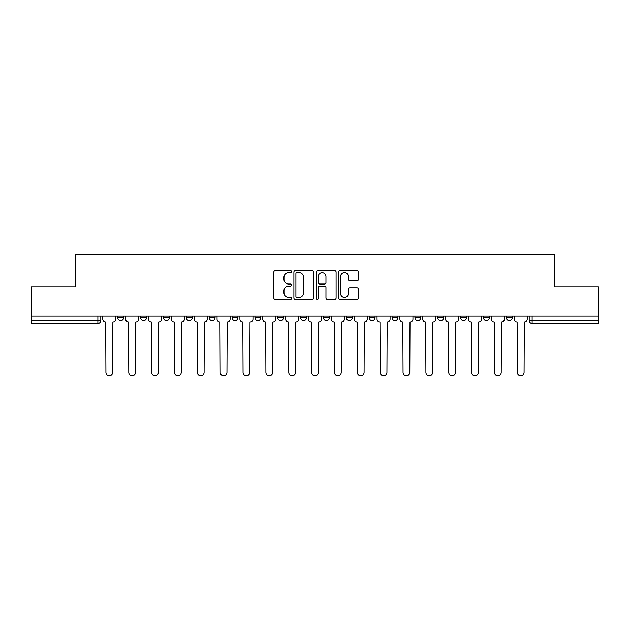 <?xml version="1.0" encoding="UTF-8"?>
<svg xmlns="http://www.w3.org/2000/svg" width="630" height="630" viewBox="0 0 630 630"><rect width="100%" height="100%" fill="white"/><g stroke="black" fill="none" stroke-linecap="round" stroke-linejoin="round"><path stroke-width="0.94" d="M291.556 271.664A1.008 1.008 0 0 0 290.556 270.656L275.271 270.656A1.441 1.441 0 0 0 273.837 272.097L273.837 297.982A1.441 1.441 0 0 0 275.271 299.423L290.556 299.423A1.008 1.008 0 0 0 291.556 298.415A1.008 1.008 0 0 0 290.556 297.407L288.572 297.407A4.599 4.599 0 0 1 283.973 292.8L283.973 290.65A4.599 4.599 0 0 1 288.572 286.044L290.556 286.044A1.008 1.008 0 0 0 291.556 285.036A1.008 1.008 0 0 0 290.556 284.036L288.572 284.036A4.599 4.599 0 0 1 283.973 279.429L283.973 277.271A4.599 4.599 0 0 1 288.572 272.672L290.556 272.672A1.008 1.008 0 0 0 291.556 271.664M369.211 315.953L369.211 317.567L375.07 317.567A2.929 2.929 0 0 1 372.141 320.497A2.929 2.929 0 0 1 369.211 317.567L369.211 315.953M300.644 315.953L300.644 317.567L306.503 317.567A2.929 2.929 0 0 1 303.573 320.497A2.929 2.929 0 0 1 300.644 317.567L300.644 315.953M254.93 315.953L254.93 317.567L260.788 317.567A2.929 2.929 0 0 1 257.859 320.497A2.929 2.929 0 0 1 254.93 317.567L254.93 315.953M232.076 315.953L232.076 317.567L237.935 317.567A2.929 2.929 0 0 1 235.006 320.497A2.929 2.929 0 0 1 232.076 317.567L232.076 315.953M186.362 315.953L186.362 317.567L192.221 317.567A2.929 2.929 0 0 1 189.291 320.497A2.929 2.929 0 0 1 186.362 317.567L186.362 315.953M357.029 280.799A1.441 1.441 0 0 0 358.47 279.358L358.47 272.097A1.441 1.441 0 0 0 357.029 270.656L340.058 270.656A1.441 1.441 0 0 0 338.617 272.097L338.617 297.982A1.441 1.441 0 0 0 340.058 299.423L357.029 299.423A1.441 1.441 0 0 0 358.47 297.982L358.47 289.209A1.441 1.441 0 0 0 357.029 287.768L349.768 287.768A1.441 1.441 0 0 0 348.327 289.209L348.327 293.556A3.851 3.851 0 0 1 344.484 297.407A3.851 3.851 0 0 1 340.633 293.556L340.633 276.515A3.851 3.851 0 0 1 344.484 272.672A3.851 3.851 0 0 1 348.327 276.515L348.327 279.358A1.441 1.441 0 0 0 349.768 280.799L357.029 280.799M31.5 315.953L31.5 286.8L75.159 286.8L75.159 254.126L554.841 254.126L554.841 286.8L598.5 286.8L598.5 315.953L31.5 315.953L31.5 320.497L100.8 320.497L100.8 315.953L100.8 320.497A2.929 2.929 0 0 1 97.87 323.426L31.5 323.426L31.5 320.497M313.74 272.097A1.441 1.441 0 0 0 312.307 270.656L295.336 270.656A1.441 1.441 0 0 0 293.895 272.097L293.895 297.982A1.441 1.441 0 0 0 295.336 299.423L312.307 299.423A1.441 1.441 0 0 0 313.74 297.982L313.74 272.097M317.693 270.656L334.664 270.656A1.441 1.441 0 0 1 336.105 272.097L336.105 297.982A1.441 1.441 0 0 1 334.664 299.423L327.403 299.423A1.441 1.441 0 0 1 325.962 297.982L325.962 287.485A1.441 1.441 0 0 0 324.529 286.044L319.709 286.044A1.441 1.441 0 0 0 318.268 287.485L318.268 298.415A1.008 1.008 0 0 1 317.268 299.423A1.008 1.008 0 0 1 316.26 298.415L316.26 272.097A1.441 1.441 0 0 1 317.693 270.656M529.2 315.953L529.2 320.497L598.5 320.497L598.5 323.426L532.13 323.426A2.929 2.929 0 0 1 529.2 320.497M598.5 315.953L598.5 320.497M512.206 315.953L512.206 317.567A2.929 2.929 0 0 1 509.276 320.497A2.929 2.929 0 0 1 506.347 317.567L512.206 317.567A2.929 2.929 0 0 1 509.276 320.497M506.347 315.953L506.347 317.567M489.352 315.953L489.352 317.567A2.929 2.929 0 0 1 486.415 320.497A2.929 2.929 0 0 1 483.486 317.567L489.352 317.567M483.486 315.953L483.486 317.567M466.491 315.953L466.491 317.567A2.929 2.929 0 0 1 463.562 320.497A2.929 2.929 0 0 1 460.632 317.567L466.491 317.567M460.632 315.953L460.632 317.567M443.638 315.953L443.638 317.567A2.929 2.929 0 0 1 440.709 320.497A2.929 2.929 0 0 1 437.779 317.567L443.638 317.567M437.779 315.953L437.779 317.567M420.785 315.953L420.785 317.567A2.929 2.929 0 0 1 417.848 320.497A2.929 2.929 0 0 1 414.918 317.567A2.929 2.929 0 0 0 417.848 320.497M414.918 315.953L414.918 317.567L420.785 317.567M397.924 315.953L397.924 317.567A2.929 2.929 0 0 1 394.994 320.497A2.929 2.929 0 0 1 392.065 317.567A2.929 2.929 0 0 0 394.994 320.497M392.065 315.953L392.065 317.567L397.924 317.567M375.07 315.953L375.07 317.567A2.929 2.929 0 0 1 372.141 320.497M352.217 315.953L352.217 317.567A2.929 2.929 0 0 1 349.28 320.497A2.929 2.929 0 0 1 346.35 317.567L352.217 317.567M346.35 315.953L346.35 317.567M329.356 315.953L329.356 317.567A2.929 2.929 0 0 1 326.427 320.497A2.929 2.929 0 0 1 323.497 317.567L329.356 317.567L329.356 315.953M323.497 315.953L323.497 317.567M306.503 315.953L306.503 317.567M283.65 315.953L283.65 317.567A2.929 2.929 0 0 1 280.72 320.497A2.929 2.929 0 0 1 277.783 317.567L283.65 317.567L283.65 315.953M277.783 315.953L277.783 317.567M260.788 315.953L260.788 317.567L260.788 315.953M237.935 317.567L237.935 315.953L237.935 317.567A2.929 2.929 0 0 1 235.006 320.497M215.082 315.953L215.082 317.567A2.929 2.929 0 0 1 212.152 320.497A2.929 2.929 0 0 1 209.215 317.567A2.929 2.929 0 0 0 212.152 320.497A2.929 2.929 0 0 0 215.082 317.567L215.082 315.953M209.215 315.953L209.215 317.567L215.082 317.567M192.221 315.953L192.221 317.567M169.368 315.953L169.368 317.567A2.929 2.929 0 0 1 166.438 320.497A2.929 2.929 0 0 1 163.509 317.567A2.929 2.929 0 0 0 166.438 320.497A2.929 2.929 0 0 0 169.368 317.567L163.509 317.567L163.509 315.953M140.647 315.953L140.647 317.567L146.514 317.567L146.514 315.953L146.514 317.567A2.929 2.929 0 0 1 143.585 320.497A2.929 2.929 0 0 1 140.647 317.567A2.929 2.929 0 0 0 143.585 320.497M117.794 315.953L117.794 317.567L123.653 317.567L123.653 315.953L123.653 317.567A2.929 2.929 0 0 1 120.724 320.497A2.929 2.929 0 0 1 117.794 317.567A2.929 2.929 0 0 0 120.724 320.497M296.919 272.672A1.008 1.008 0 0 0 295.911 273.68L295.911 296.399A1.008 1.008 0 0 0 296.919 297.407L298.998 297.407A4.599 4.599 0 0 0 303.605 292.8L303.605 277.271A4.599 4.599 0 0 0 298.998 272.672L296.919 272.672M325.962 276.586A3.851 3.851 0 0 0 322.119 272.743A3.851 3.851 0 0 0 318.268 276.586L318.268 282.594A1.441 1.441 0 0 0 319.709 284.036L324.529 284.036A1.441 1.441 0 0 0 325.962 282.594L325.962 276.586M102.777 319.032L102.777 315.953L102.777 319.032A2.929 2.929 48.4 0 0 105.706 321.961L105.927 372.503A3.371 3.371 48.4 0 0 109.297 375.874A3.371 3.371 48.4 0 0 112.668 372.503L112.888 321.961A2.929 2.929 48.4 0 0 115.818 319.032L115.818 315.953M105.706 321.961L105.927 372.503M112.668 372.503L112.888 321.961M125.63 319.032L125.63 315.953L125.63 319.032A2.929 2.929 48.4 0 0 128.567 321.961L128.78 372.503A3.371 3.371 48.4 0 0 132.15 375.874A3.371 3.371 48.4 0 0 135.521 372.503L135.741 321.961A2.929 2.929 48.4 0 0 138.671 319.032L138.671 315.953M148.491 319.032L148.491 315.953L148.491 319.032A2.929 2.929 48.4 0 0 151.421 321.961L151.641 372.503A3.371 3.371 48.4 0 0 155.012 375.874A3.371 3.371 48.4 0 0 158.382 372.503L158.602 321.961A2.929 2.929 48.4 0 0 161.532 319.032L161.532 315.953M128.567 321.961L128.78 372.503M135.521 372.503L135.741 321.961M151.421 321.961L151.641 372.503M158.382 372.503L158.602 321.961M171.344 319.032L171.344 315.953L171.344 319.032A2.929 2.929 48.4 0 0 174.274 321.961L174.494 372.503A3.371 3.371 48.4 0 0 177.865 375.874A3.371 3.371 48.4 0 0 181.235 372.503L181.456 321.961A2.929 2.929 48.4 0 0 184.385 319.032L184.385 315.953M194.197 319.032L194.197 315.953L194.197 319.032A2.929 2.929 48.4 0 0 197.135 321.961L197.347 372.503A3.371 3.371 48.4 0 0 200.718 375.874A3.371 3.371 48.4 0 0 204.089 372.503L204.309 321.961A2.929 2.929 48.4 0 0 207.239 319.032L207.239 315.953M217.059 319.032L217.059 315.953L217.059 319.032A2.929 2.929 48.4 0 0 219.988 321.961L220.209 372.503A3.371 3.371 48.4 0 0 223.579 375.874A3.371 3.371 48.4 0 0 226.95 372.503L227.17 321.961A2.929 2.929 48.4 0 0 230.1 319.032L230.1 315.953M174.274 321.961L174.494 372.503M181.235 372.503L181.456 321.961M197.135 321.961L197.347 372.503M204.089 372.503L204.309 321.961M219.988 321.961L220.209 372.503M226.95 372.503L227.17 321.961M239.912 319.032L239.912 315.953L239.912 319.032A2.929 2.929 48.4 0 0 242.841 321.961L243.062 372.503A3.371 3.371 48.4 0 0 246.432 375.874A3.371 3.371 48.4 0 0 249.803 372.503L250.023 321.961A2.929 2.929 48.4 0 0 252.953 319.032L252.953 315.953M242.841 321.961L243.062 372.503M249.803 372.503L250.023 321.961M262.765 319.032L262.765 315.953L262.765 319.032A2.929 2.929 48.4 0 0 265.702 321.961L265.915 372.503A3.371 3.371 48.4 0 0 269.286 375.874A3.371 3.371 48.4 0 0 272.656 372.503L272.877 321.961A2.929 2.929 48.4 0 0 275.806 319.032L275.806 315.953M265.702 321.961L265.915 372.503M272.656 372.503L272.877 321.961M285.626 319.032L285.626 315.953L285.626 319.032A2.929 2.929 48.4 0 0 288.556 321.961L288.776 372.503A3.371 3.371 48.4 0 0 292.147 375.874A3.371 3.371 48.4 0 0 295.517 372.503L295.73 321.961A2.929 2.929 48.4 0 0 298.667 319.032L298.667 315.953M288.556 321.961L288.776 372.503M295.517 372.503L295.73 321.961M308.48 319.032L308.48 315.953L308.48 319.032A2.929 2.929 48.4 0 0 311.409 321.961L311.63 372.503A3.371 3.371 48.4 0 0 315 375.874A3.371 3.371 48.4 0 0 318.37 372.503L318.591 321.961A2.929 2.929 48.4 0 0 321.52 319.032L321.52 315.953M311.409 321.961L311.63 372.503M318.37 372.503L318.591 321.961M331.333 319.032L331.333 315.953L331.333 319.032A2.929 2.929 48.4 0 0 334.27 321.961L334.483 372.503A3.371 3.371 48.4 0 0 337.853 375.874A3.371 3.371 48.4 0 0 341.224 372.503L341.444 321.961A2.929 2.929 48.4 0 0 344.374 319.032L344.374 315.953M334.27 321.961L334.483 372.503M341.224 372.503L341.444 321.961M354.194 319.032L354.194 315.953L354.194 319.032A2.929 2.929 48.4 0 0 357.123 321.961L357.344 372.503A3.371 3.371 48.4 0 0 360.714 375.874A3.371 3.371 48.4 0 0 364.085 372.503L364.298 321.961A2.929 2.929 48.4 0 0 367.235 319.032L367.235 315.953M357.123 321.961L357.344 372.503M364.085 372.503L364.298 321.961M377.047 319.032L377.047 315.953L377.047 319.032A2.929 2.929 48.4 0 0 379.977 321.961L380.197 372.503A3.371 3.371 48.4 0 0 383.568 375.874A3.371 3.371 48.4 0 0 386.938 372.503L387.159 321.961A2.929 2.929 48.4 0 0 390.088 319.032L390.088 315.953M379.977 321.961L380.197 372.503M386.938 372.503L387.159 321.961M399.9 319.032L399.9 315.953L399.9 319.032A2.929 2.929 48.4 0 0 402.83 321.961L403.05 372.503A3.371 3.371 48.4 0 0 406.421 375.874A3.371 3.371 48.4 0 0 409.791 372.503L410.012 321.961A2.929 2.929 48.4 0 0 412.941 319.032L412.941 315.953M402.83 321.961L403.05 372.503M409.791 372.503L410.012 321.961M422.762 319.032L422.762 315.953L422.762 319.032A2.929 2.929 48.4 0 0 425.691 321.961L425.911 372.503A3.371 3.371 48.4 0 0 429.282 375.874A3.371 3.371 48.4 0 0 432.652 372.503L432.865 321.961A2.929 2.929 48.4 0 0 435.802 319.032L435.802 315.953M425.691 321.961L425.911 372.503M432.652 372.503L432.865 321.961M445.615 319.032L445.615 315.953L445.615 319.032A2.929 2.929 48.4 0 0 448.544 321.961L448.765 372.503A3.371 3.371 48.4 0 0 452.135 375.874A3.371 3.371 48.4 0 0 455.506 372.503L455.726 321.961A2.929 2.929 48.4 0 0 458.656 319.032L458.656 315.953M448.544 321.961L448.765 372.503M455.506 372.503L455.726 321.961M468.468 319.032L468.468 315.953L468.468 319.032A2.929 2.929 48.4 0 0 471.397 321.961L471.618 372.503A3.371 3.371 48.4 0 0 474.988 375.874A3.371 3.371 48.4 0 0 478.359 372.503L478.579 321.961A2.929 2.929 48.4 0 0 481.509 319.032L481.509 315.953M471.397 321.961L471.618 372.503M478.359 372.503L478.579 321.961M491.329 319.032L491.329 315.953L491.329 319.032A2.929 2.929 48.4 0 0 494.259 321.961L494.479 372.503A3.371 3.371 48.4 0 0 497.85 375.874A3.371 3.371 48.4 0 0 501.22 372.503L501.433 321.961A2.929 2.929 48.4 0 0 504.37 319.032L504.37 315.953M494.259 321.961L494.479 372.503M501.22 372.503L501.433 321.961M514.182 319.032L514.182 315.953L514.182 319.032A2.929 2.929 48.4 0 0 517.112 321.961L517.332 372.503A3.371 3.371 48.4 0 0 520.703 375.874A3.371 3.371 48.4 0 0 524.073 372.503L524.294 321.961A2.929 2.929 48.4 0 0 527.223 319.032L527.223 315.953M517.112 321.961L517.332 372.503M524.073 372.503L524.294 321.961M97.87 315.953L97.87 323.426M532.13 315.953L532.13 323.426"/></g></svg>
